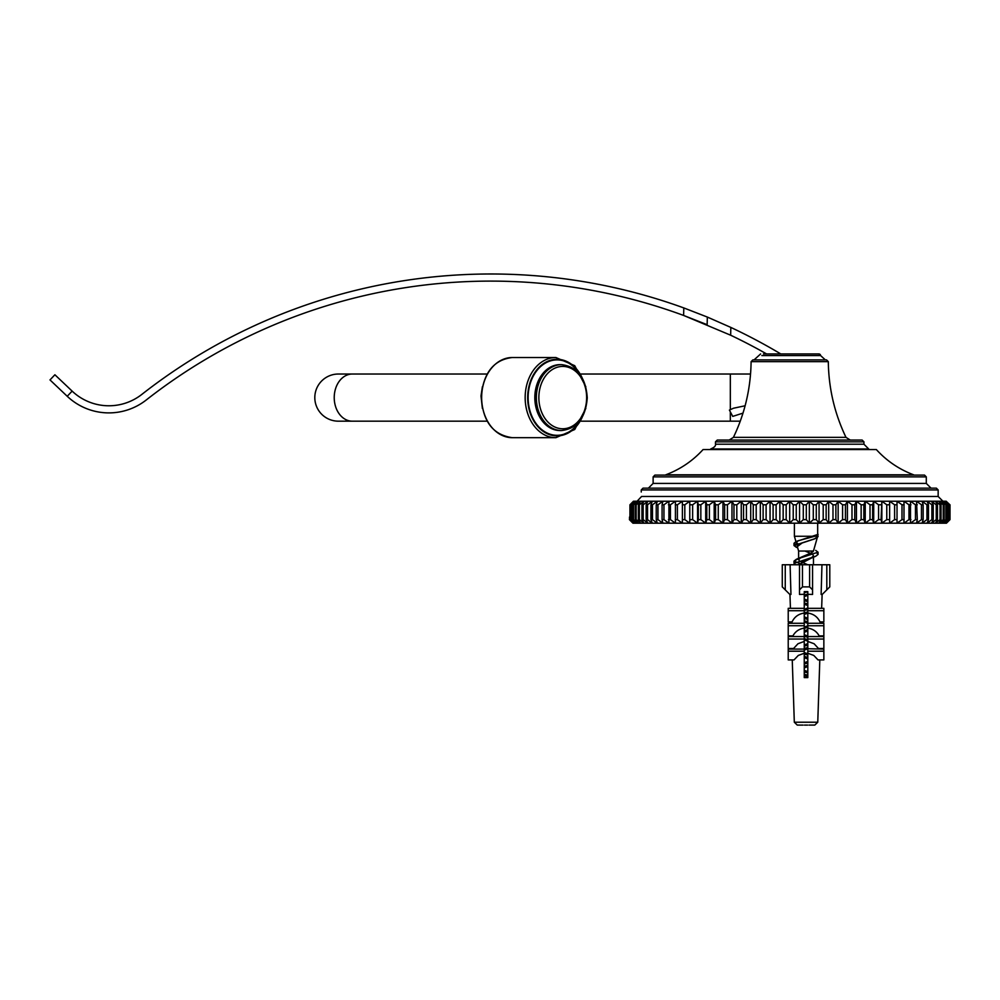 <?xml version="1.0" encoding="UTF-8"?>
<svg xmlns="http://www.w3.org/2000/svg" width="1000" height="1000" viewBox="0 0 1000 1000"><rect width="100%" height="100%" fill="white"/><g stroke="black" fill="none" stroke-linecap="round" stroke-linejoin="round"><path stroke-width="1.5" d="M845.987 437.362L733.425 437.362C744.875 413.425 750.763 388.188 751.1 361.65L752.875 359.888L826.525 359.888L828.312 361.65C828.65 388.188 834.538 413.425 845.987 437.362L850.263 440.062M863.938 441.838L862.15 440.062L717.262 440.062L715.475 441.838L863.938 441.838L863.938 444.212L868.688 448.963L710.725 448.963C714.3 447.45 715.888 445.875 715.475 444.212L863.938 444.212M633.45 501.225L629.95 504.787L633.45 501.225M938.162 489.938L641.25 489.938L643.025 488.162L936.375 488.162L938.162 489.938L938.162 496.475L641.575 496.475C641.15 490.6 641.15 490.6 641.575 496.475L637.1 501.225M629.95 516.8L629.412 519.625L632.938 523.188L946.475 523.188L950 519.625L950 504.787L950 519.625L946.162 523.188L949.463 519.625L949.463 504.787L946.162 501.225L634.163 501.225L631.112 504.787L631.112 519.625L634.163 523.188L630.225 519.625L630.225 504.787M949.9 504.787L946.162 501.225L949.9 504.787L949.9 519.625M825.337 359.888L820.6 355.575L761.85 355.575L820.625 355.575A1.787 1.787 -90 0 0 818.825 353.95M818.85 353.95L763.45 353.95L818.85 353.95L820.625 355.575M876.338 449.55L703.075 449.55L876.338 449.55C886.737 460.95 899.15 469.363 913.6 474.8L665.812 474.8C680.25 469.363 692.675 460.95 703.075 449.55M926.287 476.875L924.5 475.087L654.9 475.087L653.125 476.875L926.287 476.875L926.287 483.413L931.038 488.162L648.375 488.162L653.125 483.413L926.287 483.413M629.95 504.787L629.95 519.625L633.237 523.188L629.5 519.625L629.5 517.025M635.712 501.225L632.913 504.787L632.913 519.625L635.712 523.188L631.587 519.625L631.587 504.787L635.712 501.225M637.863 501.225L635.325 504.787L635.325 519.625L637.863 523.188L633.562 519.625L633.562 504.787L637.863 501.225M640.6 501.225L638.337 504.787L638.337 519.625L640.6 523.188L636.163 519.625L636.163 504.787L640.6 501.225M643.938 501.225L641.963 504.787L641.963 519.625L643.938 523.188L639.362 519.625L639.362 504.787L643.938 501.225M647.85 501.225L646.162 504.787L646.162 519.625L647.85 523.188L643.162 519.625L643.162 504.787L647.85 501.225M652.325 501.225L650.938 504.787L650.938 519.625L652.325 523.188L647.537 519.625L647.537 504.787L652.325 501.225M657.337 501.225L656.25 504.787L656.25 519.625L657.337 523.188L652.475 519.625L652.475 504.787L657.337 501.225M662.875 501.225L662.087 504.787L662.087 519.625L662.875 523.188L657.95 519.625L657.95 504.787L662.875 501.225M668.913 501.225L668.913 523.188L663.95 519.625L663.95 504.787L668.913 501.225M675.425 501.225L675.425 523.188L670.438 519.625L670.438 504.787L675.425 501.225M682.387 501.225L682.387 523.188L677.4 519.625L677.4 504.787L682.387 501.225L682.387 523.188M689.775 501.225L689.775 523.188L684.812 519.625L684.812 504.787L689.775 501.225L689.775 523.188M697.55 501.225L698.337 504.787L698.337 519.625L697.55 523.188L692.638 519.625L692.638 504.787L697.55 501.225L697.55 523.188M705.7 501.225L706.787 504.787L706.787 519.625L705.7 523.188L700.837 519.625L700.837 504.787L705.7 501.225L705.7 523.188M714.175 501.225L715.575 504.787L715.575 519.625L714.175 523.188L709.388 519.625L709.388 504.787L714.175 501.225L714.175 523.188M722.95 501.225L724.638 504.787L724.638 519.625L722.95 523.188L718.263 519.625L718.263 504.787L722.95 501.225L722.95 523.188M731.988 501.225L733.975 504.787L733.975 519.625L731.988 523.188L727.412 519.625L727.412 504.787L731.988 501.225L731.988 523.188M741.263 501.225L743.525 504.787L743.525 519.625L741.263 523.188L736.812 519.625L736.812 504.787L741.263 501.225L741.263 523.188M750.713 501.225L753.25 504.787L753.25 519.625L750.713 523.188L746.425 519.625L746.425 504.787L750.713 501.225L750.713 523.188M760.325 501.225L763.125 504.787L763.125 519.625L760.325 523.188L756.2 519.625L756.2 504.787L760.325 501.225L760.325 523.188M770.05 501.225L773.112 504.787L773.112 519.625L770.05 523.188L766.112 519.625L766.112 504.787L770.05 501.225L770.05 523.188M779.862 501.225L783.162 504.787L783.162 519.625L779.862 523.188L776.125 519.625L776.125 504.787L779.862 501.225L779.862 523.188M789.7 501.225L793.225 504.787L793.225 519.625L789.7 523.188L786.175 519.625L786.175 504.787L789.7 501.225L789.7 523.188M799.55 501.225L803.288 504.787L803.288 519.625L799.55 523.188L796.25 519.625L796.25 504.787L799.55 501.225L799.55 523.188M809.35 501.225L813.288 504.787L813.288 519.625L809.35 523.188L806.3 519.625L806.3 504.787L809.35 501.225L809.35 523.188M819.075 501.225L823.2 504.787L823.2 519.625L819.075 523.188L816.275 519.625L816.275 504.787L819.075 501.225L819.075 523.188M828.688 501.225L832.987 504.787L832.987 519.625L828.688 523.188L826.15 519.625L826.15 504.787L828.688 501.225L828.688 523.188M838.15 501.225L842.588 504.787L842.588 519.625L838.15 523.188L835.888 519.625L835.888 504.787L838.15 501.225L838.15 523.188M847.412 501.225L851.988 504.787L851.988 519.625L847.412 523.188L845.438 519.625L845.438 504.787L847.412 501.225L847.412 523.188M856.45 501.225L861.137 504.787L861.137 519.625L856.45 523.188L854.762 519.625L854.762 504.787L856.45 501.225L856.45 523.188M865.225 501.225L870.013 504.787L870.013 519.625L865.225 523.188L863.838 519.625L863.838 504.787L865.225 501.225L865.225 523.188M873.713 501.225L878.575 504.787L878.575 519.625L873.713 523.188L872.625 519.625L872.625 504.787L873.713 501.225L873.713 523.188M881.85 501.225L886.775 504.787L886.775 519.625L881.85 523.188L881.075 519.625L881.85 501.225L881.85 523.188M889.638 501.225L894.6 504.787L894.6 519.625L889.638 523.188L889.638 501.225L889.638 523.188M897.025 501.225L902 504.787L902 519.625L897.025 523.188L897.025 501.225L897.025 523.188M903.988 501.225L908.962 504.787L908.962 519.625L903.988 523.188L903.988 501.225M910.5 501.225L915.462 504.787L915.462 519.625L910.5 523.188L910.5 501.225M916.538 501.225L921.462 504.787L921.462 519.625L916.538 523.188L917.312 519.625L916.538 501.225M922.075 501.225L926.938 504.787L926.938 519.625L922.075 523.188L923.162 519.625L923.162 504.787L922.075 501.225M927.087 501.225L931.875 504.787L931.875 519.625L927.087 523.188L928.475 519.625L928.475 504.787L927.087 501.225M931.55 501.225L936.25 504.787L936.25 519.625L931.55 523.188L933.238 519.625L933.238 504.787L931.55 501.225M935.462 501.225L940.037 504.787L940.037 519.625L935.462 523.188L937.45 519.625L937.45 504.787L935.462 501.225M938.8 501.225L943.238 504.787L943.238 519.625L938.8 523.188L941.062 519.625L941.062 504.787L938.8 501.225M941.55 501.225L945.837 504.787L945.837 519.625L941.55 523.188L944.087 519.625L944.087 504.787L941.55 501.225M943.7 501.225L947.825 504.787L947.825 519.625L943.7 523.188L946.5 519.625L946.5 504.787L943.7 501.225M945.238 501.225L949.175 504.787L949.175 519.625L945.238 523.188L948.3 519.625L948.3 504.787L945.238 501.225M945.837 504.787L946.5 504.787M943.238 504.787L944.087 504.787M940.037 504.787L941.062 504.787M936.25 504.787L937.45 504.787M931.875 504.787L933.238 504.787M926.938 504.787L928.475 504.787M921.462 504.787L923.162 504.787M915.462 504.787L917.312 504.787M908.962 504.787L910.962 504.787M902 504.787L904.137 504.787M894.6 504.787L896.862 504.787M886.775 504.787L889.163 504.787M878.575 504.787L881.075 504.787M870.013 504.787L872.625 504.787M861.137 504.787L863.838 504.787M851.988 504.787L854.762 504.787M842.588 504.787L845.438 504.787M832.987 504.787L835.888 504.787M823.2 504.787L826.15 504.787M813.288 504.787L816.275 504.787M803.288 504.787L806.3 504.787M793.225 504.787L796.25 504.787M783.162 504.787L786.175 504.787M773.112 504.787L776.125 504.787M763.125 504.787L766.112 504.787M753.25 504.787L756.2 504.787M743.525 504.787L746.425 504.787M733.975 504.787L736.812 504.787M724.638 504.787L727.412 504.787M715.575 504.787L718.263 504.787M706.787 504.787L709.388 504.787M698.337 504.787L700.837 504.787M690.238 504.787L692.638 504.787M682.537 504.787L684.812 504.787M675.263 504.787L677.4 504.787M668.438 504.787L670.438 504.787M662.087 504.787L663.95 504.787M656.25 504.787L657.95 504.787M650.938 504.787L652.475 504.787M646.162 504.787L647.537 504.787M641.963 504.787L643.162 504.787M638.337 504.787L639.362 504.787M635.325 504.787L636.163 504.787M632.913 504.787L633.562 504.787M946.5 519.625L945.837 519.625M944.087 519.625L943.238 519.625M941.062 519.625L940.037 519.625M937.45 519.625L936.25 519.625M933.238 519.625L931.875 519.625M928.475 519.625L926.938 519.625M923.162 519.625L921.462 519.625M917.312 519.625L915.462 519.625M910.962 519.625L908.962 519.625M904.137 519.625L902 519.625M896.862 519.625L894.6 519.625M889.163 519.625L886.775 519.625M881.075 519.625L878.575 519.625M872.625 519.625L870.013 519.625M863.838 519.625L861.137 519.625M854.762 519.625L851.988 519.625M845.438 519.625L842.588 519.625M835.888 519.625L832.987 519.625M826.15 519.625L823.2 519.625M816.275 519.625L813.288 519.625M806.3 519.625L803.288 519.625M796.25 519.625L793.225 519.625M786.175 519.625L783.162 519.625M776.125 519.625L773.112 519.625M766.112 519.625L763.125 519.625M756.2 519.625L753.25 519.625M746.425 519.625L743.525 519.625M736.812 519.625L733.975 519.625M727.412 519.625L724.638 519.625M718.263 519.625L715.575 519.625M709.388 519.625L706.787 519.625M700.837 519.625L698.337 519.625M692.638 519.625L690.238 519.625M684.812 519.625L682.537 519.625M677.4 519.625L675.263 519.625M670.438 519.625L668.438 519.625M663.95 519.625L662.087 519.625M657.95 519.625L656.25 519.625M652.475 519.625L650.938 519.625M647.537 519.625L646.162 519.625M643.162 519.625L641.963 519.625M639.362 519.625L638.337 519.625M636.163 519.625L635.325 519.625M633.562 519.625L632.913 519.625M352.287 374.025A23.575 18.062 -90 0 0 334.225 397.6A23.575 18.062 -90 0 0 352.287 421.175L338.387 421.175A23.575 23.575 0 0 1 314.812 397.6A23.575 23.575 0 0 1 338.387 374.025A23.575 23.575 0 0 0 314.812 397.6A23.575 23.575 0 0 1 338.387 374.025L487.175 374.025M338.387 421.175A23.575 23.575 0 0 1 314.812 397.6A23.575 23.575 0 0 0 338.387 421.175L487.175 421.175M826.812 589.85L829.788 586.888L829.788 564.763L826.812 564.763L826.812 589.85L822.212 594.45L821.125 594.45L821.963 564.763L809.6 564.763L809.6 586.888L812.562 589.85L812.562 564.763M785.25 589.85L785.25 564.763L782.275 564.763L782.275 586.888L789.85 594.45L790.95 594.45L790.1 564.763L799.5 564.763L799.5 589.85L802.475 586.888L809.6 586.888M807.812 623.387L804.25 622.013L804.25 623.275L804.25 594.288L799.5 594.45L799.5 589.85M804.25 594.288L804.25 591.638L807.812 591.638L807.812 677.588L804.25 677.588L804.25 653.263L798.3 655.425L794.025 659.925L788.225 659.925L788.225 649.1L804.25 649.1L804.25 641.438L798 643.725L793.562 648.512L788.225 648.512L788.225 636.55L804.25 636.55L804.25 628.125C799.087 628.888 795.312 631.487 792.925 635.9L788.225 635.9L788.225 623.275L804.25 623.275L804.25 625.737L788.225 625.737M812.562 589.85L812.562 594.45L807.812 594.288M802.475 586.888L802.475 564.763L809.6 564.763M802.475 564.763L799.5 564.763M814.788 725.1L817.763 722.225L794.312 722.225L797.275 725.1M809 725.075L814.65 725.075M804.45 725.1L807.613 725.1L804.45 725.1M797.425 725.075L803.062 725.1M807.812 608.325L823.85 608.325L823.85 621.912L819.975 621.912C817.613 616.862 813.55 613.913 807.812 613.062M804.25 627.137L807.812 625.763L823.85 625.737L823.85 635.9L819.15 635.9C816.762 631.487 812.975 628.888 807.812 628.125L807.812 629.75L804.25 630.588L804.25 628.312L807.812 627.475M807.812 639.038L823.85 639.038L823.85 648.512L818.5 648.512L814.075 643.725L807.812 641.438L807.812 647.562L804.25 648.4L804.25 636.375L807.812 637.225M807.812 651.213L823.85 651.213L823.85 659.925L818.037 659.925L813.775 655.425L807.812 653.263M804.25 613.062C798.512 613.913 794.463 616.862 792.087 621.912L788.225 621.912L788.225 608.325L804.25 608.325M789.95 594.45L790.438 608.325M790.913 621.912L790.962 623.275M791.4 635.9L791.425 636.55M792.25 659.925L794.312 722.225M817.763 722.225L819.812 659.925M820.638 636.55L820.662 635.9M821.112 623.275L821.15 621.912M821.637 608.325L822.125 594.45M804.25 621.912L804.25 614.487L807.812 613.1L807.812 621.912M807.812 630.562L807.812 636.05L804.25 634.675M804.25 610.725L788.225 610.725M823.85 610.725L807.812 610.725M807.812 623.275L823.85 623.275L823.85 625.737M804.25 635.9L804.25 630.562M804.25 628.125L804.25 625.737M788.225 639.038L804.25 639.038M807.812 636.55L823.85 636.55L823.85 639.038M788.225 651.213L804.25 651.213L804.25 649.1M804.25 650.113L807.812 648.737L823.85 649.1L823.85 651.213M804.25 653.263L804.25 651.213M785.25 564.763L790.1 564.763M821.963 564.763L826.812 564.763M809 725.1L814.275 725.1M732.725 416.388L729.4 410.087L733.512 408.225L745.113 405.775L733.512 408.225L729.4 410.087L732.725 416.388L742.987 413.125M766.637 353.95A558.713 558.713 0 0 0 730.65 335.213L730.837 327.425L707.337 317.062L730.837 327.425A565.837 565.837 0 0 1 780.8 353.95M72.138 391.112L54.9 374.762L50 379.925L67.225 396.275L72.138 391.112A53.4 53.4 0 0 0 141.825 394.412A565.837 565.837 0 0 1 683.8 307.925L707.337 317.062L707.15 324.7L683.612 315.438L730.65 335.213M683.8 307.925L683.612 315.438A558.713 558.713 0 0 0 146.213 400.012A60.525 60.525 0 0 1 67.225 396.275M817.675 535.062L817.513 536.812L814.338 538.987L802.087 543L797.337 546.6L798.925 544.412L796.2 542.587L798.225 540.725L814.85 536.263L817.675 534.25L817.675 523.188M807.75 564.763L799.562 561.1L798.625 559.65L801.3 557.15L811.838 552.65L813.525 550.763M807.812 671.675L804.25 670.3M804.25 662.775L807.812 661.388M807.812 653.863L804.25 652.487M804.25 644.95L807.812 643.587L804.25 644.95M807.812 618.237L804.25 616.85M804.25 609.325L807.812 607.95M807.812 600.413L804.25 599.038M817.513 536.812L818.05 534.362L796.425 541.45L794.013 543.275L797.562 545.513L794.013 543.275L794.013 545.55L797.7 547.837M815.675 550.363L818.037 552.188L796.388 559.275L794.038 561.087L802.788 564.763M807.812 591.838L804.25 592.688M804.25 600.75L807.812 601.587M807.812 609.65L804.25 610.5M804.25 618.562L807.812 619.412M807.812 645.288L804.25 646.125L807.812 645.288M804.25 654.188L807.812 655.037M807.812 663.1L804.25 663.938L807.812 663.1M804.25 672.013L807.812 672.85M814.338 538.987L818.05 536.638L817.675 534.25M815.588 538.475L794.013 545.55L796.475 547.4M810.312 551.038L812.975 551.75M817.1 553.312L818.037 554.462L815.625 556.3L794.038 563.362L795.438 564.763L794.038 563.362L812.6 557.275M807.812 594.113L804.25 594.963M804.25 603.025L807.812 603.862M807.812 611.925L804.25 612.775M804.25 620.837L807.812 621.688M804.25 638.663L807.812 639.5M804.25 656.475L807.812 657.312L804.25 656.475M807.812 665.375L804.25 666.225M804.25 674.287L807.812 675.125L804.25 674.287M797.362 546.675L798.612 551.038L813.413 551.038M804.975 551.038L810.588 553.325M813 554.888L813.45 555.9L810.763 558.4L798.625 564.763L799.075 563.787M807.812 595.3L804.25 596.663M804.25 604.2L807.812 605.575M807.812 630.925L804.25 632.3M804.25 639.837L807.812 641.2M804.25 657.65L807.812 659.013L804.25 657.65M807.812 666.55L804.25 667.925M804.25 675.462L807.812 676.838M817.675 536.263L815.45 536.263M796.2 542.587L794.4 536.263L814.862 536.263M795.938 541.65L794.013 543.275L794.013 545.55L797.05 543.488M796.388 559.275L801.3 557.15L794.038 561.087M815.625 556.3L801.475 562.225M751.1 361.65L828.312 361.65M913.6 474.8L665.812 474.8M581.062 374.025L730.325 374.025L730.325 409.625M730.325 411.838L730.325 421.175L581.062 421.175M538.888 396.05A31.175 23.887 -90 0 1 575.7 371.4A31.175 23.887 -90 0 1 573.65 425.337A31.175 23.887 -90 0 1 538.888 396.05M536.388 395.962A32.962 25.25 90 0 0 561.6 430.55C577.175 428.587 585.725 417.675 587.263 397.812C585.887 377.725 577.325 366.675 561.6 364.637A32.962 25.25 90 0 0 536.388 395.962M561.6 430.55L560.075 430.55A32.962 25.25 -90 0 1 534.85 395.962A32.962 25.25 -90 0 1 560.075 364.637L561.6 364.637M582.15 417.35A38.3 29.337 -90 0 1 548.462 434.237A38.3 29.337 -90 0 1 527.712 395.7A38.3 29.337 -90 0 1 549.862 360.45A38.3 29.337 -90 0 1 582.15 377.837M585.837 386.75L574.725 365.688L555.875 357.512A40.087 30.7 90 0 0 525.2 395.613A40.087 30.7 90 0 0 555.875 437.688L574.725 429.513L585.837 408.438M481.688 395.613A40.087 30.7 -90 0 1 512.362 357.512C494.087 359.675 483.725 372.388 481.275 395.637C482.312 420.938 492.675 434.95 512.362 437.688A40.087 30.7 -90 0 1 481.688 395.613M579.6 374.087A37.713 28.887 90 0 0 548.15 361.712A37.713 28.887 90 0 0 528.162 395.725A37.713 28.887 90 0 0 546.8 432.875A37.713 28.887 90 0 0 579.6 421.112M733.425 437.362L729.15 440.062M641.25 489.938L641.25 492.013M938.162 496.475L942.913 501.225M754.075 359.888L760.612 353.95M715.475 441.838L715.475 444.212M653.125 476.875L653.125 483.413M730.325 374.025L750.55 374.025M730.325 421.175L740.263 421.175M555.875 357.512L512.362 357.512M555.875 437.688L512.362 437.688M482.388 386.75L481 395.988L482.388 408.438M798.225 540.725L796.425 541.45M794.013 561.087L794.013 563.362L794.013 561.087M818.05 552.188L818.05 554.462L818.05 552.188M794.4 536.263L794.4 523.188M813.462 564.763L813.462 557.175L813.462 564.763M798.612 558.375L798.612 551.038L798.612 558.375M813.538 550.763L817.275 537.65"/></g></svg>
